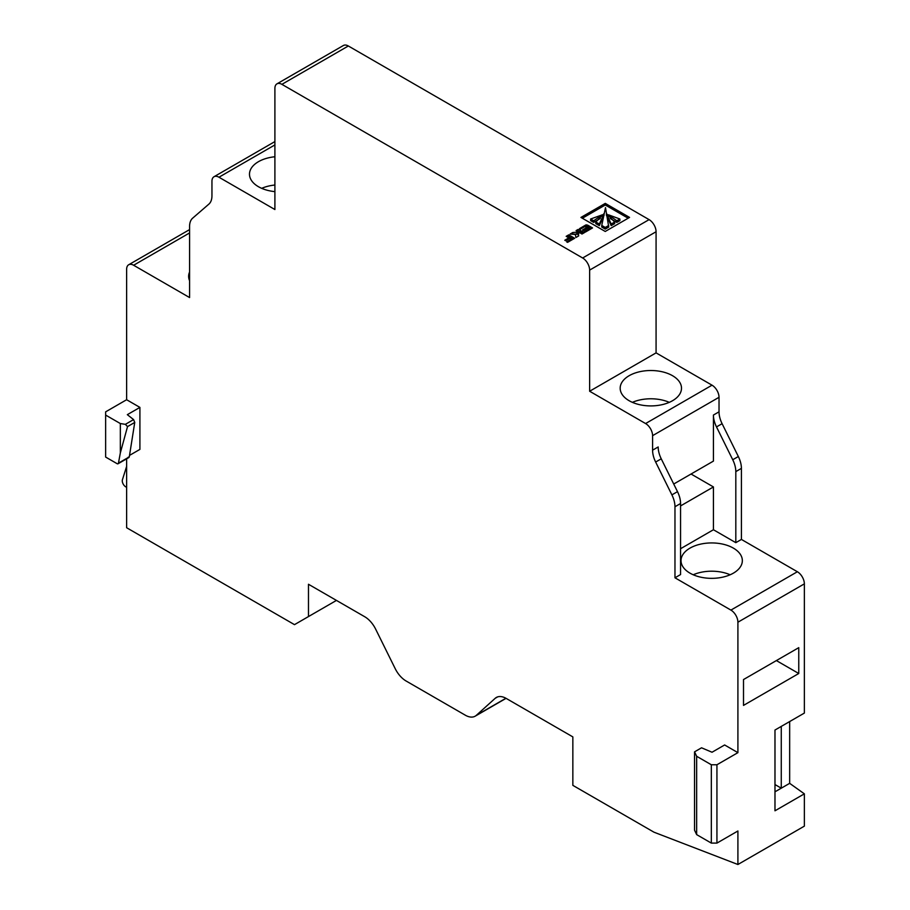 <?xml version="1.0" encoding="UTF-8"?>
<svg xmlns="http://www.w3.org/2000/svg" width="910" height="910" viewBox="0 0 910 910"><rect width="100%" height="100%" fill="white"/><g stroke="black" fill="none" stroke-linecap="round" stroke-linejoin="round"><path stroke-width="1.36" d="M672.513 375.693A30.667 17.7 0 0 0 639.104 371.86A30.667 17.7 0 0 0 620.176 388.217A30.667 17.7 0 0 0 629.151 400.73A30.667 17.7 0 0 0 662.571 404.563A30.667 17.7 0 0 0 681.499 388.217A30.667 17.7 0 0 0 672.513 375.693M669.294 402.345A30.667 17.7 0 0 0 632.37 402.345M274.9 156.759A30.667 17.7 0 0 0 249.488 174.197A30.667 17.7 0 0 0 258.463 186.721A30.667 17.7 0 0 0 274.9 191.635M274.9 185.026A30.667 17.7 0 0 0 261.682 188.336M733.369 548.116A30.667 17.7 0 0 0 699.949 544.282A30.667 17.7 0 0 0 681.021 560.64A30.667 17.7 0 0 0 689.996 573.152A30.667 17.7 0 0 0 723.416 576.997A30.667 17.7 0 0 0 742.344 560.64A30.667 17.7 0 0 0 733.369 548.116M730.15 574.767A30.667 17.7 0 0 0 693.215 574.767M189.576 272.022A30.667 17.7 0 0 0 188.632 276.367A30.667 17.7 0 0 0 189.576 280.701M126.626 458.822L126.626 527.732L294.487 624.647L308.479 616.57L308.479 584.265L364.694 616.718A19.781 11.42 60 0 1 375.625 629.094L395.202 668.645A19.781 11.42 -120 0 0 406.122 681.021L465.306 715.192A19.781 11.42 -120 0 0 475.191 716.17A19.781 11.42 -120 0 0 476.328 715.34L495.211 698.288A19.781 11.42 60 0 1 496.348 697.458A19.781 11.42 60 0 1 506.244 698.448L572.845 736.895L572.845 785.353L653.983 832.195L737.908 864.5L737.908 830.989L716.932 843.104L716.932 764.764L711.336 764.764L711.336 843.104L716.932 843.104M126.626 399.729L105.64 411.843L105.64 415.074L120.336 423.548L125.364 424.344L133.588 419.59L127.332 414.664L139.912 407.396L126.626 399.729L126.626 269.292A9.896 5.71 -120 0 1 128.674 264.764L189.576 229.604M128.958 457.48L118.072 463.759A1.979 1.137 -120 0 1 117.083 463.668L105.64 457.07L105.64 415.074M118.072 463.759A1.979 1.137 -120 0 0 118.448 463.144L129.288 456.888L134.748 422.433L127.525 426.597L120.336 452.941L118.448 463.144M120.336 452.941L120.336 423.548M711.336 843.104L696.651 834.618L696.651 756.278L694.546 751.842L701.542 747.804L712.029 752.24L724.622 744.971L737.908 752.65L737.908 622.212A9.896 5.71 -120 0 0 730.912 610.098L674.97 577.793L674.97 506.745A19.781 11.42 -120 0 0 671.898 494.881L655.644 462.041A19.781 11.42 60 0 1 652.584 450.188L652.584 435.662A9.896 5.71 -120 0 0 645.588 423.548L589.635 391.243L589.635 270.099A9.896 5.71 -120 0 0 582.639 257.985L281.895 84.346A9.896 5.71 -120 0 0 276.947 83.856A9.896 5.71 -120 0 0 274.9 88.384L274.9 209.527L218.946 177.222A9.896 5.71 -120 0 0 214.009 176.733A9.896 5.71 -120 0 0 211.95 181.261L211.95 195.786A19.781 11.42 60 0 1 208.89 204.113L192.636 218.184A19.781 11.42 -120 0 0 189.576 226.499L189.576 297.559L133.622 265.254A9.896 5.71 -120 0 0 128.674 264.764M129.527 455.387L139.912 449.392L139.912 407.396M737.908 864.5L804.36 826.143L804.36 793.838L774.979 810.799L774.979 730.036L804.36 713.076L804.36 583.856A9.896 5.71 -120 0 0 797.365 571.742L741.411 539.437L735.815 542.667L735.815 471.608A19.781 11.42 60 0 0 732.743 459.755L716.5 426.915A19.781 11.42 -120 0 1 713.429 415.051L713.429 461.097L673.718 484.029M741.411 539.437L741.411 468.377A19.781 11.42 -120 0 0 738.34 456.524L722.096 423.685A19.781 11.42 60 0 1 719.025 411.82L719.025 397.295A9.896 5.71 -120 0 0 712.029 385.18L656.076 352.875L656.076 231.743A9.896 5.71 -120 0 0 649.092 219.629L348.337 45.989A9.896 5.71 -120 0 0 343.4 45.5L276.947 83.856M674.97 577.793L680.555 574.563L680.555 503.514A19.781 11.42 -120 0 0 677.495 491.65L661.24 458.811A19.781 11.42 60 0 1 658.18 446.958L652.584 450.188M308.479 616.57L336.45 600.418M743.504 705.398L798.764 673.502L798.764 647.658L743.504 679.554L743.504 705.398M737.908 752.65L716.932 764.764M735.815 542.667L713.429 529.745L680.555 548.73M713.429 529.745L713.429 486.941L680.555 505.926M589.635 391.243L656.076 352.875M605.275 203.385L580.944 217.433L605.23 231.458L629.561 217.41L605.275 203.385L605.275 205L582.343 218.241M574.676 238.261L568.761 234.837L566.179 236.327L568.864 237.874L564.78 240.24L565.645 240.729L569.728 238.374L571.196 239.228L566.657 241.844L567.556 242.367L574.676 238.261M578.703 232.13L572.811 232.494L570.126 234.052L575.313 234.496L575.95 237.499L578.658 235.94L578.453 233.381L579.659 232.687L582.002 234.029L584.584 232.539L578.066 229.456L576.075 230.617L578.703 232.13L578.703 233.233M578.351 236.111L578.453 233.381M586.711 227.534L582.548 229.934L583.481 230.48L587.644 228.069L589.043 228.876L584.482 231.515L585.414 232.061L592.535 227.944L588.201 225.441A3.799 2.195 0 0 0 587.075 224.998L585.904 224.929L579.499 228.637L580.398 229.161L584.959 226.522L586.711 227.534L586.711 228.615M804.36 793.838L789.664 783.339L789.664 721.55M691.054 474.019L713.429 486.941M776.378 660.58L798.764 673.502M774.979 791.814L781.269 788.185L781.269 726.396M774.979 784.545L781.269 788.185L789.664 783.339M696.651 834.618L694.546 830.182L694.546 751.842M696.651 756.278L711.336 764.764M127.525 426.597L125.364 424.344M129.288 456.888L128.128 457.286M133.588 419.59L134.748 422.433M126.626 466.443L122.429 479.695A4.948 2.855 -120 0 0 125.773 486.861L126.626 487.35M591.136 228.751L588.201 227.056A3.799 2.195 0 0 0 587.075 226.613L585.46 226.806M589.043 229.968L589.043 228.876M583.185 233.347L580.25 231.652L577.475 231.424M578.066 231.072L578.066 229.456M580.25 231.652L580.25 230.037M578.271 235.701L578.453 234.996L578.271 235.701M578.237 234.018L572.617 234.223M572.811 234.109L572.811 232.494M576.815 234.393L576.815 232.778M578.009 234.154L578.009 232.539M571.196 240.263L571.196 239.228M568.864 238.875L568.864 237.874M573.277 239.068L568.761 236.452L567.578 237.135M568.761 236.452L568.761 234.837M628.162 218.218L605.275 205M610.223 218.491L616.809 222.404L619.869 220.63L619.869 219.014L608.551 214.828L616.809 220.789L619.869 219.014M606.424 213.657L606.424 215.272L611.19 225.646L614.671 223.632L614.671 222.017L606.447 213.588L611.19 224.031L614.671 222.017M601.76 225.441L601.76 227.056L605.252 229.081L608.744 227.056L605.503 207.605L601.76 225.441L605.252 227.466L608.744 225.441M595.822 222.017L595.822 223.632L599.315 225.646L604.081 215.272L604.058 213.588L595.822 222.017L599.315 224.031L604.081 213.657M593.684 222.404L593.684 220.789L602.249 214.84L590.624 219.014L590.624 220.63L593.684 222.404L600.27 218.491M590.624 219.014L593.684 220.789M599.315 225.646L599.315 224.031M605.252 229.081L605.252 227.466M611.19 225.646L611.19 224.031M616.809 222.404L616.809 220.789M713.429 415.051L719.025 411.82M652.584 435.662L719.025 397.295M674.97 506.745L680.555 503.514M671.898 494.881L677.495 491.65M655.644 462.041L661.24 458.811M476.328 715.34L505.914 698.254M495.211 698.288L497.634 696.889M737.908 622.212L804.36 583.856M730.912 610.098L797.365 571.742M735.815 471.608L741.411 468.377M732.743 459.755L738.34 456.524M716.5 426.915L722.096 423.685M645.588 423.548L712.029 385.18M589.635 270.099L656.076 231.743M582.639 257.985L649.092 219.629M281.895 84.346L348.337 45.989M218.946 177.222L274.9 144.917M133.622 265.254L189.576 232.949M585.904 226.544L585.904 224.929M586.188 226.488L586.188 224.872M587.075 226.613L587.075 224.998M588.201 227.056L588.201 225.441M602.284 216.057L602.284 214.976M608.221 216.057L608.221 214.976M475.191 716.17L506.062 698.345M214.009 176.733L274.9 141.573M578.237 235.519L578.237 233.904M602.306 216.011L602.306 214.919M604.081 215.261L604.081 213.645M606.424 215.261L606.424 213.645M608.198 216.011L608.198 214.919"/></g></svg>
